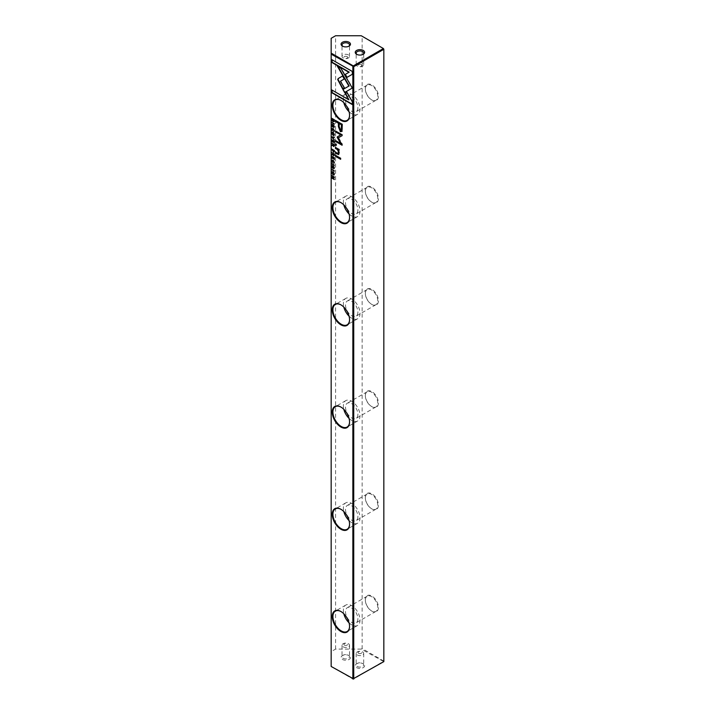 <?xml version="1.0" encoding="UTF-8"?>
<svg xmlns="http://www.w3.org/2000/svg" width="715" height="715" viewBox="0 0 715 715"><rect width="100%" height="100%" fill="white"/><g stroke="black" fill="none" stroke-linecap="round" stroke-linejoin="round"><path stroke-width="0.54" stroke-dasharray="3.58 2.68" d="M343.111 646.798A3.754 2.172 0 0 0 347.204 647.263A3.754 2.172 0 0 0 349.528 645.261A3.754 2.172 0 0 0 348.428 643.723A3.754 2.172 0 0 0 344.335 643.259A3.754 2.172 0 0 0 342.011 645.261A3.754 2.172 0 0 0 343.111 646.798M344.442 645.109A1.877 1.081 0 0 0 347.097 645.109A1.877 1.081 0 0 0 347.097 643.572A1.877 1.081 0 0 0 344.442 643.572A1.877 1.081 0 0 0 344.442 645.109M343.111 658.292A3.754 2.172 0 0 0 347.204 658.765A3.754 2.172 0 0 0 349.528 656.763A3.754 2.172 0 0 0 348.428 655.226L349.09 655.61A4.692 2.708 180 0 1 349.09 659.445A4.692 2.708 180 0 1 342.449 659.445A4.692 2.708 180 0 1 342.449 655.61A4.692 2.708 180 0 1 349.09 655.61L348.428 655.226A3.754 2.172 0 0 0 343.111 655.226A3.754 2.172 0 0 0 342.011 656.763A3.754 2.172 0 0 0 343.111 658.292M357.277 654.976A3.754 2.172 0 0 0 361.37 655.441A3.754 2.172 0 0 0 363.694 653.439A3.754 2.172 0 0 0 362.594 651.901A3.754 2.172 0 0 0 358.501 651.437A3.754 2.172 0 0 0 356.177 653.439A3.754 2.172 0 0 0 357.277 654.976M358.608 653.287A1.877 1.081 0 0 0 361.263 653.287A1.877 1.081 0 0 0 361.263 651.749A1.877 1.081 0 0 0 358.608 651.749A1.877 1.081 0 0 0 358.608 653.287M357.277 666.469A3.754 2.172 0 0 0 361.37 666.943A3.754 2.172 0 0 0 363.694 664.941A3.754 2.172 0 0 0 362.594 663.404L363.256 663.788A4.692 2.708 180 0 1 363.256 667.622A4.692 2.708 180 0 1 356.615 667.622A4.692 2.708 180 0 1 356.615 663.788A4.692 2.708 180 0 1 363.256 663.788L362.594 663.404A3.754 2.172 0 0 0 357.277 663.404A3.754 2.172 0 0 0 356.177 664.941A3.754 2.172 0 0 0 357.277 666.469M356.982 54.465A3.754 2.172 0 0 0 357.277 54.662L356.615 54.277L357.277 54.662A3.754 2.172 0 0 0 362.594 54.662A3.754 2.172 0 0 0 362.889 54.465M342.816 46.287A3.754 2.172 0 0 0 343.111 46.484L342.449 46.1L343.111 46.484A3.754 2.172 0 0 0 348.428 46.484A3.754 2.172 0 0 0 348.723 46.287M362.594 63.099A3.754 2.172 0 0 0 358.501 62.625A3.754 2.172 0 0 0 356.177 64.627A3.754 2.172 0 0 0 357.277 66.164A3.754 2.172 0 0 0 361.37 66.629A3.754 2.172 0 0 0 363.694 64.627A3.754 2.172 0 0 0 362.594 63.099M361.263 64.779A1.877 1.081 0 0 0 358.608 64.779A1.877 1.081 0 0 0 358.608 66.316A1.877 1.081 0 0 0 361.263 66.316A1.877 1.081 0 0 0 361.263 64.779M348.428 54.921A3.754 2.172 0 0 0 344.335 54.447A3.754 2.172 0 0 0 342.011 56.449A3.754 2.172 0 0 0 343.111 57.986A3.754 2.172 0 0 0 347.204 58.451A3.754 2.172 0 0 0 349.528 56.449A3.754 2.172 0 0 0 348.428 54.921M347.097 56.601A1.877 1.081 0 0 0 344.442 56.601A1.877 1.081 0 0 0 344.442 58.138A1.877 1.081 0 0 0 347.097 58.138A1.877 1.081 0 0 0 347.097 56.601M365.356 600.216A8.768 5.059 60 0 1 367.17 596.203A8.768 5.059 60 0 1 371.55 596.641A8.768 5.059 60 0 1 377.752 607.375A8.768 5.059 60 0 1 375.938 611.388A8.768 5.059 60 0 1 371.55 610.95L371.889 611.146A9.232 5.327 -120 0 0 378.414 607.375A9.232 5.327 -120 0 0 371.889 596.069A9.232 5.327 -120 0 0 365.356 599.831A9.232 5.327 -120 0 0 371.889 611.146L371.55 610.95A8.768 5.059 60 0 1 365.356 600.216L365.356 599.831M349.555 626.295A11.771 6.793 -120 0 0 349.555 626.108A11.771 6.793 -120 0 0 341.234 611.691L341.234 611.691A11.771 6.793 -120 0 0 341.073 611.602M365.356 497.998A8.768 5.059 60 0 1 367.17 493.985A8.768 5.059 60 0 1 371.55 494.414A8.768 5.059 60 0 1 377.752 505.148A8.768 5.059 60 0 1 375.938 509.16A8.768 5.059 60 0 1 371.55 508.731L371.889 508.919A9.232 5.327 -120 0 0 378.414 505.148A9.232 5.327 -120 0 0 371.889 493.842A9.232 5.327 -120 0 0 365.356 497.613A9.232 5.327 -120 0 0 371.889 508.919L371.55 508.731A8.768 5.059 60 0 1 365.356 497.998L365.356 497.613M349.555 524.068A11.771 6.793 -120 0 0 349.555 523.88A11.771 6.793 -120 0 0 341.234 509.473L341.234 509.464A11.771 6.793 -120 0 0 341.073 509.375M365.356 395.77A8.768 5.059 60 0 1 367.17 391.757A8.768 5.059 60 0 1 371.55 392.195A8.768 5.059 60 0 1 377.752 402.929A8.768 5.059 60 0 1 375.938 406.942A8.768 5.059 60 0 1 371.55 406.504L371.889 406.692A9.232 5.327 -120 0 0 378.414 402.929A9.232 5.327 -120 0 0 371.889 391.614A9.232 5.327 -120 0 0 365.356 395.386A9.232 5.327 -120 0 0 371.889 406.692L371.55 406.504A8.768 5.059 60 0 1 365.356 395.77L365.356 395.386M349.555 421.85A11.771 6.793 -120 0 0 349.555 421.662A11.771 6.793 -120 0 0 341.234 407.246L341.234 407.246A11.771 6.793 -120 0 0 341.073 407.148M365.356 293.543A8.768 5.059 60 0 1 367.17 289.53A8.768 5.059 60 0 1 371.55 289.968A8.768 5.059 60 0 1 377.752 300.702A8.768 5.059 60 0 1 375.938 304.715A8.768 5.059 60 0 1 371.55 304.277L371.889 304.474A9.232 5.327 -120 0 0 378.414 300.702A9.232 5.327 -120 0 0 371.889 289.396A9.232 5.327 -120 0 0 365.356 293.159A9.232 5.327 -120 0 0 371.889 304.474L371.55 304.277A8.768 5.059 60 0 1 365.356 293.543L365.356 293.159M349.555 319.623A11.771 6.793 -120 0 0 349.555 319.435A11.771 6.793 -120 0 0 341.234 305.019L341.234 305.019A11.771 6.793 -120 0 0 341.073 304.93M365.356 191.325A8.768 5.059 60 0 1 367.17 187.312A8.768 5.059 60 0 1 371.55 187.741A8.768 5.059 60 0 1 377.752 198.475A8.768 5.059 60 0 1 375.938 202.488A8.768 5.059 60 0 1 371.55 202.059L371.889 202.247A9.232 5.327 -120 0 0 378.414 198.475A9.232 5.327 -120 0 0 371.889 187.169A9.232 5.327 -120 0 0 365.356 190.941A9.232 5.327 -120 0 0 371.889 202.247L371.55 202.059A8.768 5.059 60 0 1 365.356 191.325L365.356 190.941M349.555 217.396A11.771 6.793 -120 0 0 349.555 217.208A11.771 6.793 -120 0 0 341.234 202.801L341.234 202.801A11.771 6.793 -120 0 0 341.073 202.703M349.054 622.837A11.771 6.793 -120 0 0 357.589 625.446A11.771 6.793 -120 0 0 360.02 620.066A11.771 6.793 -120 0 0 354.89 608.215A11.771 6.793 -120 0 0 345.819 605.069A11.771 6.793 -120 0 0 343.379 610.449A11.771 6.793 -120 0 0 343.817 613.765M349.054 520.609A11.771 6.793 -120 0 0 357.589 523.228A11.771 6.793 -120 0 0 360.02 517.839A11.771 6.793 -120 0 0 354.89 505.997A11.771 6.793 -120 0 0 345.819 502.842A11.771 6.793 -120 0 0 343.379 508.231A11.771 6.793 -120 0 0 343.817 511.538M349.054 418.391A11.771 6.793 -120 0 0 357.589 421.001A11.771 6.793 -120 0 0 360.02 415.612A11.771 6.793 -120 0 0 354.89 403.769A11.771 6.793 -120 0 0 345.819 400.615A11.771 6.793 -120 0 0 343.379 406.004A11.771 6.793 -120 0 0 343.817 409.32M349.054 316.164A11.771 6.793 -120 0 0 357.589 318.774A11.771 6.793 -120 0 0 360.02 313.393A11.771 6.793 -120 0 0 354.89 301.542A11.771 6.793 -120 0 0 345.819 298.396A11.771 6.793 -120 0 0 343.379 303.786A11.771 6.793 -120 0 0 343.817 307.093M349.054 213.937A11.771 6.793 -120 0 0 357.589 216.556A11.771 6.793 -120 0 0 360.02 211.166A11.771 6.793 -120 0 0 354.89 199.324A11.771 6.793 -120 0 0 345.819 196.169A11.771 6.793 -120 0 0 343.379 201.559A11.771 6.793 -120 0 0 343.817 204.865M365.356 89.098A8.768 5.059 60 0 1 367.17 85.085A8.768 5.059 60 0 1 371.55 85.523A8.768 5.059 60 0 1 377.752 96.257A8.768 5.059 60 0 1 375.938 100.27A8.768 5.059 60 0 1 371.55 99.832L371.889 100.02A9.232 5.327 -120 0 0 378.414 96.257A9.232 5.327 -120 0 0 371.889 84.942A9.232 5.327 -120 0 0 365.356 88.714A9.232 5.327 -120 0 0 371.889 100.02L371.55 99.832A8.768 5.059 60 0 1 365.356 89.098L365.356 88.714M349.555 115.178A11.771 6.793 -120 0 0 349.555 114.99A11.771 6.793 -120 0 0 341.234 100.574L341.234 100.574A11.771 6.793 -120 0 0 341.073 100.475M349.054 111.719A11.771 6.793 -120 0 0 357.589 114.329A11.771 6.793 -120 0 0 360.02 108.939A11.771 6.793 -120 0 0 354.89 97.097A11.771 6.793 -120 0 0 345.819 93.942A11.771 6.793 -120 0 0 343.379 99.331A11.771 6.793 -120 0 0 343.817 102.647M357.902 107.715A8.768 5.059 60 0 1 356.079 111.728A8.768 5.059 60 0 1 349.331 109.377A8.768 5.059 60 0 1 345.506 100.556A8.768 5.059 60 0 1 347.32 96.552A8.768 5.059 60 0 1 354.077 98.893A8.768 5.059 60 0 1 357.902 107.715M357.902 209.942A8.768 5.059 60 0 1 356.079 213.955A8.768 5.059 60 0 1 349.331 211.604A8.768 5.059 60 0 1 345.506 202.783A8.768 5.059 60 0 1 347.32 198.77A8.768 5.059 60 0 1 354.077 201.121A8.768 5.059 60 0 1 357.902 209.942M357.902 312.16A8.768 5.059 60 0 1 356.079 316.173A8.768 5.059 60 0 1 349.331 313.831A8.768 5.059 60 0 1 345.506 305.01A8.768 5.059 60 0 1 347.32 300.997A8.768 5.059 60 0 1 354.077 303.348A8.768 5.059 60 0 1 357.902 312.16M357.902 414.387A8.768 5.059 60 0 1 356.079 418.4A8.768 5.059 60 0 1 349.331 416.05A8.768 5.059 60 0 1 345.506 407.228A8.768 5.059 60 0 1 347.32 403.224A8.768 5.059 60 0 1 354.077 405.566A8.768 5.059 60 0 1 357.902 414.387M357.902 516.614A8.768 5.059 60 0 1 356.079 520.627A8.768 5.059 60 0 1 349.331 518.277A8.768 5.059 60 0 1 345.506 509.455A8.768 5.059 60 0 1 347.32 505.442A8.768 5.059 60 0 1 354.077 507.793A8.768 5.059 60 0 1 357.902 516.614M357.902 618.832A8.768 5.059 60 0 1 356.079 622.845A8.768 5.059 60 0 1 349.331 620.504A8.768 5.059 60 0 1 345.506 611.683A8.768 5.059 60 0 1 347.32 607.67A8.768 5.059 60 0 1 354.077 610.02A8.768 5.059 60 0 1 357.902 618.832M361.263 649.095L335.585 649.095L331.161 651.651L331.161 666.469L353.299 679.25L383.839 661.107L362.147 648.585L362.147 36.259L383.839 48.781L383.839 661.616L361.263 649.095L362.147 648.585M331.161 651.651L331.161 38.306M335.585 649.095L335.585 35.75M361.263 35.75L362.147 36.259M347.025 91.922L352.629 101.628L352.325 104.596M332.109 90.135L349.206 99.644M333.977 168.374L333.95 166.809L332.815 168.088L332.055 166.434L332.797 165.657L332.779 167.623L333.932 166.345L334.325 168.141M332.52 166.309L332.037 166.774M331.992 165.755L332.484 165.835M333.95 166.809L332.815 168.088M333.673 168.4L334.307 167.793M335.764 120.576L342.476 124.097L342.476 128.584L341.645 131.694M341.144 130.219L339.491 126.761L339.491 123.481M332.091 163.369L334.289 165.067M332.091 152.733L334.593 153.814L333.941 155.638L333.244 154.771M334.289 155.128L333.941 155.638M332.091 154.458L332.967 154.494L333.226 153.805M334.28 154.69L333.905 155.155L333.53 153.627M332.091 118.467L334.593 119.557L333.959 121.738M334.075 121.648L332.386 120.478L332.091 118.887M334.289 119.843L333.315 120.951L332.395 118.708M335.818 140.73L341.037 143.393M338.588 137.62L342.413 144.189L342.11 144.886M342.413 135.484L342.11 134.778M335.818 131.14L342.413 134.599M332.457 162.555L332.77 161.894L332.055 160.786L333.333 160.196L334.638 162.323L333.941 163.038L334.325 162.502M332.404 160.625L332.77 161.894M333.941 162.743L334.37 162.126L333.342 160.661M333.628 162.77L334.307 162.171M332.252 132.212L333.342 132.257L334.638 134.465L334.137 135.412M332.681 134.652L332.055 133.07M333.655 132.927L334.325 134.608M334.307 134.331L334.361 134.304C333.691 135.242 333.011 134.849 332.341 133.133L332.43 132.695M332.091 156.442L334.289 157.711M332.395 156.683L332.395 158.283L332.091 156.853M333.539 157.345L333.539 158.846L333.244 157.515M334.298 157.783L334.289 159.695M334.593 157.532L334.593 159.517M332.091 122.131L334.289 123.829M332.091 143.447L334.593 144.537L333.941 146.352L333.244 145.494M334.289 145.851L333.941 146.352M332.091 145.181L332.967 145.216L333.226 144.528M334.28 145.413L333.905 145.878L333.53 144.35M332.091 149.221L334.593 150.311L333.905 152.072L333.19 150.284M334.289 151.607L333.905 152.072M334.289 150.579L333.905 151.616L333.503 150.105M334.289 151.205L333.592 151.794M332.404 128.897L332.457 130.38M332.457 130.836L332.055 129.066L333.333 128.477L334.638 130.604L333.941 131.319L334.325 130.782M333.941 131.024L334.37 130.407L333.342 128.932M333.628 131.042L334.307 130.443M342.851 75.844L344.558 78.811L340.769 81.027L344.594 87.65L342.574 88.812M332.109 59.81L352.629 71.294L352.325 74.289M352.629 74.11L346.721 77.524M338.043 66.665L341.162 68.104L352.593 87.882L344.603 92.494M332.484 137.128L334.593 139.756L332.234 137.271M332.091 136.645L334.593 136.976L334.289 137.405M332.252 171.672L333.342 171.716L334.638 173.933L334.137 174.871M332.681 174.111L332.055 172.53M333.655 172.387L334.325 174.067M334.307 173.799L334.361 173.763C333.691 174.701 333.011 174.317 332.341 172.601L332.43 172.163M332.091 169.115L334.289 170.814M332.091 139.934L334.289 141.204M332.395 140.176L332.395 141.776L332.091 140.346M333.539 140.837L333.539 142.339L333.244 141.007M334.593 141.025L334.593 143.009L334.289 141.284M332.091 175.738L334.289 176.998M332.091 177.49L334.218 176.998M332.555 177.776L334.289 179.161M334.593 176.82L334.289 177.481M335.764 155.45L340.635 158.265M340.948 158.087L340.635 158.945M333.977 127.136L333.95 125.572L332.815 126.85L332.055 125.197L332.797 124.41L332.779 126.385L333.932 125.107L334.325 126.904M332.52 125.071L332.037 125.536M331.992 124.517L332.484 124.589M333.95 125.572L332.815 126.85M333.673 127.163L334.307 126.555M335.764 143.956L336.238 144.224M336.55 144.046L336.238 145.082M335.764 147.558L339.071 149.381M335.764 152.313L338.463 153.341M338.749 149.944L339.455 152.706L338.776 154.458M339.375 149.203L339.071 150.096M349.528 645.261L349.528 656.763M363.694 653.439L363.694 664.941M342.011 56.449L342.011 44.947M356.177 64.627L356.177 53.124M357.589 625.446L347.115 631.497M357.589 523.228L347.115 529.27M357.589 421.001L347.115 427.043M357.589 318.774L347.115 324.825M357.589 216.556L347.115 222.597M357.589 114.329L347.115 120.37M375.938 100.27L356.079 111.728M375.938 202.488L356.079 213.955M375.938 304.715L356.079 316.173M375.938 406.942L356.079 418.4M375.938 509.16L356.079 520.627M375.938 611.388L356.079 622.845M367.17 596.203L347.32 607.67M367.17 493.985L347.32 505.442M367.17 391.757L347.32 403.224M367.17 289.53L347.32 300.997M367.17 187.312L347.32 198.77M367.17 85.085L347.32 96.552M345.819 93.942L335.353 99.993M345.819 196.169L335.353 202.211M345.819 298.396L335.353 304.438M345.819 400.615L335.353 406.665M345.819 502.842L335.353 508.883M345.819 605.069L335.353 611.111M363.694 64.627L363.694 53.124M349.528 56.449L349.528 44.947M348.428 46.484L349.09 46.1M362.594 54.662L363.256 54.277M357.277 663.404L356.615 663.788M356.177 653.439L356.177 664.941M343.111 655.226L342.449 655.61M342.011 645.261L342.011 656.763"/><path stroke-width="1.07" d="M331.787 137.298L334.289 139.934L332.171 137.307L334.289 137.629L334.289 137.155L331.787 136.824L331.787 137.298L332.091 136.869M344.603 92.494L352.281 88.061L340.849 68.283L337.426 66.307L348.857 86.086L342.923 89.509L344.603 92.494M352.325 71.473L331.796 59.631L331.796 62.42L348.92 72.304L345.005 74.566L346.721 77.524L352.325 74.289L352.325 71.473M337.712 79.606L342.574 88.812L344.29 87.829L340.456 81.206L344.246 78.99L342.539 76.022L338.168 78.579L337.712 79.606M332.457 130.836L332.028 129.415L333.029 129.111L334.066 130.586L333.628 131.497L334.325 130.782L333.02 128.655L331.742 129.245L332.457 130.836M332.037 128.459L331.742 129.245L332.216 128.405M334.2 131.408L333.628 131.497L334.325 130.782M334.307 130.443L333.628 131.042M332.028 129.415L333.673 129.156M334.289 151.607L334.289 150.49L331.787 149.042L333.601 152.25L334.289 151.607L333.601 152.25L333.548 151.768M331.787 122.739L334.289 124.187L332.091 122.488M331.787 156.263L331.787 158.292L332.082 156.862L332.931 157.354L332.931 158.855L333.235 157.523L333.994 157.961L334.289 159.695L334.289 157.711L331.787 156.263M334.325 134.643L333.029 132.436L332.073 132.275L331.742 133.151L333.029 135.358L334.003 135.528L334.325 134.643M334.289 155.128L334.289 153.993L331.787 152.554L332.913 153.636L332.663 154.672L331.787 154.36L331.787 154.815L333.047 154.887L333.637 155.816L334.289 155.128L333.637 155.816L333.351 154.708L332.091 154.458M333.226 153.993L332.663 154.672M332.484 165.835L331.742 166.613L332.502 168.266L333.637 166.988L333.708 168.856L334.325 168.141L333.619 166.524L332.475 167.802L332.037 166.774L332.52 165.853L331.992 165.755M332.037 166.774L332.52 166.309M333.422 166.398L332.502 168.266L333.941 166.818L332.815 168.088M334.307 167.793L333.673 168.4M352.325 101.807L346.721 92.101L345.005 93.084L348.893 99.823L331.796 89.956L331.796 92.744L352.325 104.596L352.325 101.807M340.903 120.361A12.235 7.07 60 0 1 332.252 105.373A12.235 7.07 60 0 1 340.903 100.377L340.903 100.377A12.235 7.07 60 0 1 349.555 115.365A12.235 7.07 60 0 1 340.903 120.361M340.903 222.588A12.235 7.07 60 0 1 332.252 207.6A12.235 7.07 60 0 1 340.903 202.604L340.903 202.604A12.235 7.07 60 0 1 349.555 217.592A12.235 7.07 60 0 1 340.903 222.588M340.903 324.816A12.235 7.07 60 0 1 332.252 309.827A12.235 7.07 60 0 1 340.903 304.831L340.903 304.831A12.235 7.07 60 0 1 349.555 319.82A12.235 7.07 60 0 1 340.903 324.816M340.903 427.034A12.235 7.07 60 0 1 332.252 412.046A12.235 7.07 60 0 1 340.903 407.05L340.903 407.05A12.235 7.07 60 0 1 349.555 422.038A12.235 7.07 60 0 1 340.903 427.034M340.903 529.261A12.235 7.07 60 0 1 332.252 514.273A12.235 7.07 60 0 1 340.903 509.277L340.903 509.277A12.235 7.07 60 0 1 349.555 524.265A12.235 7.07 60 0 1 340.903 529.261M340.903 631.488A12.235 7.07 60 0 1 332.252 616.5A12.235 7.07 60 0 1 340.903 611.504L340.903 611.504A12.235 7.07 60 0 1 349.555 626.492A12.235 7.07 60 0 1 340.903 631.488M331.161 54.152L353.737 66.674L353.299 65.905L352.853 66.674L352.853 678.991L383.839 661.616L383.839 49.29L353.737 66.674L353.737 678.991L331.161 666.469L331.161 53.124L353.299 65.905L383.392 48.531L361.263 35.75L335.585 35.75L331.161 38.306L331.161 53.124M342.163 128.763L342.163 124.276L335.451 120.397L335.451 121.505L338.409 123.212L338.409 126.635L340.349 131.676L341.859 131.408L342.163 128.763M331.787 163.976L334.289 165.424L332.091 163.726M334.289 120.638L334.289 119.736L331.787 118.288L332.082 120.656L333.002 121.586L334.075 121.648L334.289 120.638M337.355 137.682L340.733 143.572L335.505 140.551L335.505 141.436L342.11 145.243L338.275 137.798L342.11 135.662L342.11 134.778L335.505 130.961L335.505 131.846L340.742 134.867L337.355 136.86L337.355 137.682L337.659 136.681L341.046 134.688L335.818 131.14M337.659 136.681L337.167 137.164M332.457 162.555L332.028 161.134L333.029 160.839L334.066 162.305L333.628 163.217L334.325 162.502L333.02 160.375L331.742 160.964L332.457 162.555M332.037 160.187L331.742 160.964L332.216 160.124M334.2 163.127L333.628 163.217L334.325 162.502M334.307 162.171L333.628 162.77M332.028 161.134L333.673 160.884M334.289 145.851L334.289 144.716L331.787 143.268L332.913 144.35L332.663 145.395L331.787 145.082L331.787 145.538L333.047 145.601L333.637 146.53L334.289 145.851L333.637 146.53L333.351 145.422L332.091 145.181M333.226 144.707L332.663 145.395M334.325 174.111L333.029 171.895L332.073 171.734L331.742 172.619L333.029 174.817L334.003 174.996L334.325 174.111M331.787 169.723L334.289 171.171L332.091 169.473M331.787 139.756L331.787 141.785L332.082 140.355L332.931 140.846L332.931 142.348L333.235 141.016L333.994 141.454L334.289 143.188L334.289 141.204L331.787 139.756M331.787 175.559L333.905 177.177L331.787 177.543L331.787 178.071L334.289 179.519L332.243 177.955L334.289 177.615L334.289 176.998L331.787 175.559M335.451 155.271L335.451 156.308L340.635 159.302L340.635 158.265L335.451 155.271M332.484 124.589L331.742 125.375L332.502 127.029L333.637 125.751L333.708 127.619L334.325 126.904L333.619 125.286L332.475 126.564L332.037 125.536L332.52 124.616L331.992 124.517M332.037 125.536L332.52 125.071M333.422 125.161L332.502 127.029L333.941 125.572L332.815 126.85M334.307 126.555L333.673 127.163M335.451 143.778L335.451 144.984L336.238 145.44L336.238 144.224L335.451 143.778M337.9 148.8L335.451 147.379L335.451 148.443L337.444 149.596L338.66 152.358L337.48 153.305L335.451 152.134L335.451 153.171L338.633 154.574L339.142 152.885L338.436 150.123L339.071 150.418L339.071 149.381L337.9 148.8M338.463 153.341L337.48 153.305M356.615 54.277L356.615 54.277A4.692 2.708 180 0 1 356.615 50.443A4.692 2.708 180 0 1 363.256 50.443A4.692 2.708 180 0 1 363.256 54.277A4.692 2.708 180 0 1 356.615 54.277L356.615 54.277M362.889 54.465A3.754 2.172 0 0 0 363.694 53.124A3.754 2.172 0 0 0 362.594 51.596A3.754 2.172 0 0 0 358.501 51.123A3.754 2.172 0 0 0 356.177 53.124A3.754 2.172 0 0 0 356.982 54.465M342.449 46.1L342.449 46.1A4.692 2.708 180 0 1 342.449 42.265A4.692 2.708 180 0 1 349.09 42.265A4.692 2.708 180 0 1 349.09 46.1A4.692 2.708 180 0 1 342.449 46.1L342.449 46.1M348.723 46.287A3.754 2.172 0 0 0 349.528 44.947A3.754 2.172 0 0 0 348.428 43.418A3.754 2.172 0 0 0 344.335 42.945A3.754 2.172 0 0 0 342.011 44.947A3.754 2.172 0 0 0 342.816 46.287M341.073 611.602A11.771 6.793 -120 0 0 335.353 611.111A11.771 6.793 -120 0 0 332.913 616.5A11.771 6.793 -120 0 0 341.234 630.907A11.771 6.793 -120 0 0 347.115 631.497A11.771 6.793 -120 0 0 349.555 626.295M341.073 509.375A11.771 6.793 -120 0 0 335.353 508.883A11.771 6.793 -120 0 0 332.913 514.273A11.771 6.793 -120 0 0 341.234 528.689A11.771 6.793 -120 0 0 347.115 529.27A11.771 6.793 -120 0 0 349.555 524.068M341.073 407.148A11.771 6.793 -120 0 0 335.353 406.665A11.771 6.793 -120 0 0 332.913 412.046A11.771 6.793 -120 0 0 341.234 426.462A11.771 6.793 -120 0 0 347.115 427.043A11.771 6.793 -120 0 0 349.555 421.85M341.073 304.93A11.771 6.793 -120 0 0 335.353 304.438A11.771 6.793 -120 0 0 332.913 309.827A11.771 6.793 -120 0 0 341.234 324.235A11.771 6.793 -120 0 0 347.115 324.825A11.771 6.793 -120 0 0 349.555 319.623M341.073 202.703A11.771 6.793 -120 0 0 335.353 202.211A11.771 6.793 -120 0 0 332.913 207.6A11.771 6.793 -120 0 0 341.234 222.016A11.771 6.793 -120 0 0 347.115 222.597A11.771 6.793 -120 0 0 349.555 217.396M343.817 613.765A11.771 6.793 -120 0 0 349.054 622.837M343.817 511.538A11.771 6.793 -120 0 0 349.054 520.609M343.817 409.32A11.771 6.793 -120 0 0 349.054 418.391M343.817 307.093A11.771 6.793 -120 0 0 349.054 316.164M343.817 204.865A11.771 6.793 -120 0 0 349.054 213.937M341.073 100.475A11.771 6.793 -120 0 0 335.353 99.993A11.771 6.793 -120 0 0 332.913 105.373A11.771 6.793 -120 0 0 341.234 119.789A11.771 6.793 -120 0 0 347.115 120.37A11.771 6.793 -120 0 0 349.555 115.178M343.817 102.647A11.771 6.793 -120 0 0 349.054 111.719M383.392 48.531L383.839 49.29L383.392 48.531M348.893 99.823L345.318 92.905L346.721 92.101M352.325 104.238L332.109 92.566L332.109 90.135M332.824 166.13L332.35 166.595L332.824 166.13M332.055 166.532L332.797 165.657M333.95 166.809L333.53 167.444M333.977 168.222L334.361 167.766L333.977 168.222M342.163 131.229L340.653 131.497L338.713 126.457L338.713 123.034L335.764 121.327L335.764 120.576M341.69 124.75L339.178 123.659L341.69 124.75L341.69 128.039C341.824 129.889 341.457 130.559 340.59 130.032M339.178 123.659L339.178 126.939L340.277 130.21L341.144 130.219M340.277 130.21C341.153 130.738 341.52 130.067 341.377 128.217L341.377 124.928M334.289 165.067L332.091 163.798M334.593 154.949L333.941 155.638M334.28 154.065L333.217 153.805L333.601 155.334L334.28 154.065L332.091 152.733M333.601 155.334L333.968 154.243M334.289 119.807L332.091 118.467M334.379 121.47L332.386 120.478M334.325 120.433L333.315 120.951L334.325 120.433L332.082 118.887L333.002 121.13L334.012 120.612L333.002 121.13M340.733 143.572L337.659 137.503M342.11 144.886L335.818 140.73M342.11 135.662L338.275 137.798M333.941 162.591L334.37 162.126L333.941 162.591M334.137 135.412L332.681 134.652M332.055 133.07L332.252 132.212M332.43 132.695L333.655 132.927M332.028 133.312C332.707 135.028 333.378 135.421 334.048 134.483C333.387 132.776 332.707 132.382 332.028 133.312L332.564 132.57M334.137 134.876L334.307 134.331M333.994 157.961L332.091 156.442M334.289 123.829L332.091 122.56M334.593 145.672L333.941 146.352M334.28 144.779L333.217 144.528L333.601 146.057L334.28 144.779L332.091 143.447M333.601 146.057L333.968 144.957M334.593 151.428L333.905 152.072M334.289 150.552L332.091 149.221M333.19 150.901L333.592 151.794L334.003 150.749L333.19 150.284L333.19 150.901M333.592 151.794L334.289 151.205M333.941 130.863L334.37 130.407L333.941 130.863M342.887 88.633L338.025 79.428L338.481 78.4L342.539 76.022M347.025 77.345L345.318 74.387L349.233 72.126L332.109 62.241L332.109 59.81M344.916 92.315L342.923 89.509M343.227 89.33L349.17 85.907L338.043 66.665M334.289 137.405L332.171 137.307M334.137 174.871L332.681 174.111M332.055 172.53L332.252 171.672M332.43 172.163L333.655 172.387M332.028 172.78C332.707 174.496 333.378 174.88 334.048 173.942C333.387 172.235 332.707 171.85 332.028 172.78L332.564 172.029M334.137 174.344L334.307 173.799M334.289 170.814L332.091 169.544M333.244 141.007L332.091 139.934M334.289 141.266L333.235 141.016M333.905 177.177L331.787 175.953M334.289 179.161L332.091 177.49M334.289 177.481L332.243 177.955M340.635 158.945L335.764 156.129L335.764 155.45M332.824 124.893L332.35 125.357L332.824 124.893M332.055 125.295L332.797 124.41M333.95 125.572L333.53 126.206M333.977 126.984L334.361 126.528L333.977 126.984M336.238 145.082L335.764 143.956M338.445 150.114L335.764 148.264L335.764 147.558M337.793 153.126L338.973 152.179L338.66 150.516M338.776 154.458L335.764 152.992L335.764 152.313M339.071 150.096L338.436 150.123"/></g></svg>
